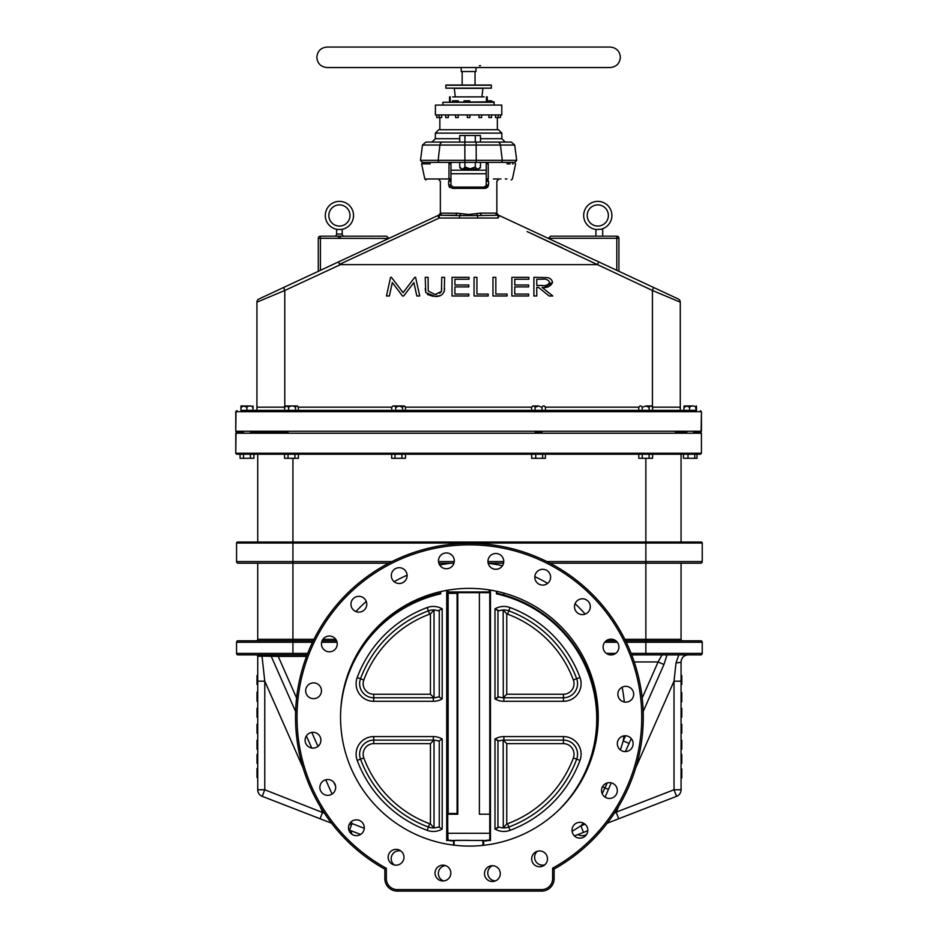 <?xml version="1.0" encoding="UTF-8"?>
<svg xmlns="http://www.w3.org/2000/svg" width="938" height="938" viewBox="0 0 938 938"><rect width="100%" height="100%" fill="white"/><g stroke="black" fill="none" stroke-linecap="round" stroke-linejoin="round"><path stroke-width="1.41" d="M394.3 864.965A7.903 7.903 0 0 1 400.866 850.977M443.627 880.934A7.903 7.903 0 0 1 445.55 865.61M495.475 880.888A7.903 7.903 0 0 1 492.567 865.715M544.767 864.813A7.903 7.903 0 0 1 537.322 851.282M598.245 717.23A128.858 128.858 0 0 0 469.399 588.372A128.858 128.858 0 0 0 340.541 717.23A128.858 128.858 0 0 0 469.399 846.088A128.858 128.858 0 0 0 598.245 717.23M553.443 619.549L560.818 626.42M560.068 625.681L555.953 621.777M385.354 619.549L377.967 626.42M386.339 868.283L386.339 878.648A10.951 10.951 0 0 0 397.302 889.611L541.672 889.611A10.951 10.951 0 0 0 552.623 878.648L552.623 868.178L554.124 869.057L552.623 868.178A172.381 172.381 0 0 0 469.399 544.849A172.381 172.381 0 0 0 386.339 868.283L384.85 869.163A173.87 173.87 0 0 1 469.399 543.36A173.87 173.87 0 0 1 554.124 869.057L554.124 878.648A12.452 12.452 0 0 1 541.672 891.1L397.302 891.1A12.452 12.452 0 0 1 384.85 878.648L384.85 869.163L385.905 868.541M352.325 834.527A7.903 7.903 0 0 1 350.941 830.705M586.696 834.304A7.903 7.903 0 0 1 578.019 834.515M487.948 561.393A7.903 7.903 0 0 0 495.85 569.296A7.903 7.903 0 0 0 503.753 561.393A7.903 7.903 0 0 0 495.85 553.49A7.903 7.903 0 0 0 487.948 561.393M534.812 577.198A7.903 7.903 0 0 0 542.715 585.101A7.903 7.903 0 0 0 550.618 577.198A7.903 7.903 0 0 0 542.715 569.296A7.903 7.903 0 0 0 534.812 577.198M574.49 606.698A7.903 7.903 0 0 0 582.392 614.613A7.903 7.903 0 0 0 590.295 606.698A7.903 7.903 0 0 0 582.392 598.796A7.903 7.903 0 0 0 574.49 606.698M603.111 647.032A7.903 7.903 0 0 0 611.013 654.935A7.903 7.903 0 0 0 618.916 647.032A7.903 7.903 0 0 0 611.013 639.13A7.903 7.903 0 0 0 603.111 647.032M617.872 694.237A7.903 7.903 0 0 0 625.775 702.14A7.903 7.903 0 0 0 633.678 694.237A7.903 7.903 0 0 0 625.775 686.335A7.903 7.903 0 0 0 617.872 694.237M617.321 743.682A7.903 7.903 0 0 0 625.224 751.584A7.903 7.903 0 0 0 633.138 743.682A7.903 7.903 0 0 0 625.224 735.779A7.903 7.903 0 0 0 617.321 743.682M601.528 790.546A7.903 7.903 0 0 0 609.43 798.449A7.903 7.903 0 0 0 617.333 790.546A7.903 7.903 0 0 0 609.43 782.644A7.903 7.903 0 0 0 601.528 790.546M572.016 830.224A7.903 7.903 0 0 0 579.919 838.138A7.903 7.903 0 0 0 587.821 830.224A7.903 7.903 0 0 0 579.919 822.321A7.903 7.903 0 0 0 572.016 830.224M531.682 858.856A7.903 7.903 0 0 0 539.585 866.759A7.903 7.903 0 0 0 547.487 858.856A7.903 7.903 0 0 0 539.585 850.954A7.903 7.903 0 0 0 531.682 858.856M484.489 873.606A7.903 7.903 0 0 0 492.391 881.521A7.903 7.903 0 0 0 500.294 873.606A7.903 7.903 0 0 0 492.391 865.704A7.903 7.903 0 0 0 484.489 873.606M435.033 873.067A7.903 7.903 0 0 0 442.935 880.97A7.903 7.903 0 0 0 450.838 873.067A7.903 7.903 0 0 0 442.935 865.164A7.903 7.903 0 0 0 435.033 873.067M388.168 857.262A7.903 7.903 0 0 0 396.071 865.164A7.903 7.903 0 0 0 403.973 857.262A7.903 7.903 0 0 0 396.071 849.359A7.903 7.903 0 0 0 388.168 857.262M348.49 827.75A7.903 7.903 0 0 0 356.393 835.652A7.903 7.903 0 0 0 364.296 827.75A7.903 7.903 0 0 0 356.393 819.847A7.903 7.903 0 0 0 348.49 827.75M319.87 787.416A7.903 7.903 0 0 0 327.772 795.33A7.903 7.903 0 0 0 335.675 787.416A7.903 7.903 0 0 0 327.772 779.513A7.903 7.903 0 0 0 319.87 787.416M305.108 740.223A7.903 7.903 0 0 0 313.011 748.125A7.903 7.903 0 0 0 320.913 740.223A7.903 7.903 0 0 0 313.011 732.32A7.903 7.903 0 0 0 305.108 740.223M305.659 690.767A7.903 7.903 0 0 0 313.562 698.669A7.903 7.903 0 0 0 321.464 690.767A7.903 7.903 0 0 0 313.562 682.864A7.903 7.903 0 0 0 305.659 690.767M321.453 643.914A7.903 7.903 0 0 0 329.355 651.816A7.903 7.903 0 0 0 337.258 643.914A7.903 7.903 0 0 0 329.355 636.011A7.903 7.903 0 0 0 321.453 643.914M350.964 604.224A7.903 7.903 0 0 0 358.867 612.127A7.903 7.903 0 0 0 366.77 604.224A7.903 7.903 0 0 0 358.867 596.322A7.903 7.903 0 0 0 350.964 604.224M391.298 575.604A7.903 7.903 0 0 0 399.201 583.506A7.903 7.903 0 0 0 407.104 575.604A7.903 7.903 0 0 0 399.201 567.701A7.903 7.903 0 0 0 391.298 575.604M438.492 560.842A7.903 7.903 0 0 0 446.394 568.745A7.903 7.903 0 0 0 454.297 560.842A7.903 7.903 0 0 0 446.394 552.939A7.903 7.903 0 0 0 438.492 560.842M306.515 656.389L278.223 656.389L296.584 697.978M311.791 732.414L317.959 746.378M333.869 782.398L335.593 786.302M351.246 821.747L352.043 823.564L364.272 828.301M331.536 823.189L262.23 796.339L264.774 789.761L324.442 813.246M360.591 834.445L348.772 829.872M583.448 823.154A155.661 155.661 0 0 1 580.915 825.827L583.459 832.405L587.809 830.728L574.419 835.91M618.857 806.059L616.16 812.167L674.012 789.761L676.556 796.339L607.249 823.189M611.248 782.855L608.445 789.304L604.94 787.955L602.173 793.677L607.261 782.937L604.94 787.955L602.524 786.689M580.915 825.827L572.098 831.361L580.915 825.827L585.054 824.221M625.564 640.783L700.733 640.783A1.489 1.489 0 0 1 702.234 642.272L702.234 653.399A1.489 1.489 0 0 1 700.733 654.888L631.708 654.888M611.834 654.888L610.204 654.888M678.819 654.888L676.04 662.849L678.819 654.888M688.117 654.888C683.849 655.287 681.504 657.644 681.07 661.947L681.07 681.176L674.012 681.176L635.73 767.847M614.355 813.246L616.16 812.167L618.717 818.745M608.445 789.304L605.104 797.159M631.251 738.558L625.435 751.584M667.035 654.888L663.94 664.526L658.101 661.947L662.005 654.888M681.07 681.176L681.07 789.761L674.012 789.761L674.012 681.176L676.04 662.849A7.058 0.938 180 0 0 681.07 661.947M622.14 687.214A155.661 155.661 0 0 1 624.309 701.999M623.934 735.884A155.661 155.661 0 0 1 623.242 740.903L625.505 735.791M642.202 697.978L658.101 661.947L634.24 661.947M620.393 749.931L623.242 740.903L629.07 743.471M278.223 654.888L278.223 656.389L262.007 656.131L264.774 681.176L257.727 681.176L257.727 656.389A1.489 1.489 0 0 0 256.226 654.888M348.748 829.79A7.058 5.863 -68.8 0 0 349.499 830.153L352.043 823.564L349.018 824.912M320.081 818.745L322.625 812.167L319.928 806.059M303.056 767.847L264.774 681.176L264.774 789.761L257.727 789.761L257.727 681.176M261.421 654.888A1.489 0.598 90 0 1 262.007 656.131L257.727 656.389M258.888 656.237L260.236 656.178M262.23 796.339A7.058 7.058 0 0 1 257.727 789.761M681.07 789.761A7.058 7.058 0 0 1 676.556 796.339M257.727 675.501L257.012 675.501L257.012 684.459L257.727 684.459M257.727 692.127L257.012 692.127L257.012 701.319L257.727 701.319M257.727 708.272L257.012 708.272L257.012 717.23L257.727 717.23M257.012 716.304L257.727 716.304M257.012 712.857L257.727 712.857M257.012 711.942L257.727 711.942M257.012 709.187L257.727 709.187M257.727 724.277L257.012 724.277L257.012 733.235L257.727 733.235M257.012 732.308L257.727 732.308M257.727 740.246L257.012 740.246L257.012 749.216L257.727 749.216M257.012 748.29L257.727 748.29M257.727 754.398L257.012 754.398L257.012 763.356L257.727 763.356M257.012 762.442L257.727 762.442M257.012 758.994L257.727 758.994M257.012 758.068L257.727 758.068M257.012 755.313L257.727 755.313M257.012 768.539L257.727 768.539L257.012 768.539L257.012 777.508L257.727 777.508M257.012 773.369L257.727 773.369M257.012 770.942L257.727 770.942M257.012 768.668L257.727 768.668M681.07 675.501L681.785 675.501L681.785 684.459L681.07 684.459M681.07 701.765L681.785 701.765L681.785 692.572L681.07 692.572M681.785 699.865L681.07 699.865M681.07 708.272L681.785 708.272L681.785 717.23L681.07 717.23M681.07 724.277L681.785 724.277L681.785 733.235L681.07 733.235M681.07 740.246L681.785 740.246L681.785 749.216L681.07 749.216M681.07 754.398L681.785 754.398L681.785 763.356L681.07 763.356M681.07 768.926L681.785 768.926L681.785 777.883L681.07 777.883M335.323 640.783L335.323 639.294A155.075 155.075 0 0 1 335.523 638.954M312.506 642.272L236.552 642.272A1.489 1.489 0 0 1 238.053 640.783L256.226 640.783A1.489 1.489 0 0 0 257.727 639.294L257.727 563.199M355.901 611.553A155.075 155.075 0 0 1 366.254 601.422M394.112 581.654A155.075 155.075 0 0 1 407.092 575.217M439.688 565.016A155.075 155.075 0 0 1 451.366 563.199M700.733 640.783L682.559 640.783A1.489 1.489 0 0 1 681.07 639.294L681.07 563.199M488.182 563.292A155.075 155.075 0 0 1 502.463 565.72M534.824 576.636A155.075 155.075 0 0 1 547.663 583.354M575.076 603.732A155.075 155.075 0 0 1 585.206 614.097M624.825 639.294L645.86 639.294L645.86 561.545L702.234 561.545A1.653 1.653 0 0 1 700.58 563.199L550.067 563.199M503.542 563.199L488.159 563.199M453.945 563.199L438.855 563.199M388.719 563.199L238.217 563.199A1.653 1.653 0 0 1 236.552 561.545L236.552 543.032A0.997 0.997 0 0 1 237.549 542.035L701.237 542.035A0.997 0.997 0 0 1 702.234 543.032L236.552 543.032M702.234 561.545L702.234 543.032M681.07 542.035L681.07 454.25L683.45 454.25L683.45 458.295L688 458.295L688 454.25M688 458.295L697.004 458.295L697.004 454.25L700.1 454.25L237.021 454.25L240.081 454.25L240.081 458.295L243.528 458.295L243.528 454.25M243.528 458.295L253.893 458.295L253.893 454.25L284.566 454.25L284.566 458.295L288.025 458.295L288.025 454.25M288.025 458.295L298.39 458.295L298.39 454.25L391.674 454.25L391.674 458.295L395.004 458.295L395.004 454.25M395.004 458.295L405.497 458.295L405.497 454.25L531.67 454.25L531.67 458.295L535.75 458.295L535.75 454.25M535.75 458.295L545.412 458.295L545.412 454.25L638.766 454.25L638.766 458.295L642.225 458.295L642.225 454.25M263.367 454.25L257.727 454.25L257.727 542.035M681.07 454.25L675.419 454.25M237.021 454.25A0.997 0.985 90 0 1 236.024 453.253M236.024 431.246A0.997 0.985 90 0 0 237.021 432.242L237.021 432.242A0.997 0.985 90 0 0 236.024 433.239L235.766 453.253L701.425 453.253L701.425 433.239L701.425 453.253L700.428 454.25M288.06 432.242L250.411 432.242M675.419 432.242L686.804 432.242M535.129 432.242L541.953 432.242M701.085 453.253A0.997 0.985 -90 0 1 700.1 454.25A0.997 0.985 -90 0 0 701.085 453.253L701.425 453.253M606.183 640.783L615.856 640.783M682.559 640.783A1.489 1.489 0 0 1 681.07 639.294L645.86 639.294L645.86 653.399L702.234 653.399M238.053 640.783L313.222 640.783M322.097 640.783L336.613 640.783M307.078 654.888L238.053 654.888A1.489 1.489 0 0 1 236.552 653.399L307.664 653.399M295.611 711.543L271.012 655.838A1.489 1.325 90 0 0 269.781 654.888M256.226 640.783A1.489 1.489 0 0 0 257.727 639.294L292.926 639.294L292.926 458.881M236.552 642.272L236.552 653.399M453.546 845.103L453.546 841.023L455.68 840.319L468.601 840.319L446.723 840.53L447.426 839.416L447.426 813.504L448.001 840.096L450.768 840.319M439.852 593.344A128.858 128.858 0 0 0 352.008 664.069A128.858 128.858 0 0 1 439.863 593.332C431.187 595.524 431.187 595.524 439.863 593.332L440.731 593.86A128.154 128.154 0 0 0 340.658 711.555M433.321 593.519L433.321 595.02L439.793 593.355M442.197 829.051A17.634 17.634 0 0 1 427.177 830.341A118.845 118.845 0 0 1 357.202 760.378A17.634 17.634 0 0 1 373.734 736.588L433.321 736.588A17.634 17.634 0 0 1 442.197 738.98L442.197 829.051L439.265 827.257L439.265 740.774L438.046 740.926A14.117 14.117 0 0 0 433.321 740.117L373.734 740.117A14.117 14.117 0 0 0 360.509 759.147A115.315 115.315 0 0 0 428.396 827.035A115.315 115.315 0 0 1 360.509 759.147L357.202 760.378M442.197 608.844L442.197 698.916A17.634 17.634 0 0 1 433.321 701.307L373.734 701.307A17.634 17.634 0 0 1 357.202 677.517A118.845 118.845 0 0 1 427.177 607.554A17.634 17.634 0 0 1 442.197 608.844L438.046 610.79A14.117 14.117 0 0 0 428.396 610.861A115.315 115.315 0 0 0 360.509 678.749A14.117 14.117 0 0 0 373.734 697.778L433.321 697.778A14.117 14.117 0 0 0 438.046 696.969L439.265 697.122L439.265 610.638M440.731 591.597L440.731 593.86L440.156 591.726M490.468 590.108L490.468 840.53L455.68 840.319L450.768 841.023M448.141 590.143L448.141 591.96L447.426 591.96L447.426 813.504L457.099 813.504L457.803 814.207L457.803 593.367L458.518 592.664L489.061 592.664L489.061 589.885M457.803 814.207L447.719 814.196L447.719 833.261L489.765 833.261L489.765 593.367A0.704 0.704 0 0 0 489.061 592.664M479.388 592.664L479.388 814.207L489.765 814.207L489.765 591.96L448.141 591.96L448.141 592.664L457.099 592.664L457.099 593.367L448.141 593.367L448.141 814.184M489.765 589.99L489.765 593.367M489.765 833.261L489.765 839.956L486.435 840.319M497.339 593.332C506.016 595.524 506.016 595.524 497.339 593.332L496.472 593.86L497.339 593.332A128.858 128.858 0 0 1 585.945 772.185M557.125 811.605A128.154 128.154 0 0 0 496.472 593.86L496.472 591.245M499.145 740.926L494.994 738.98A17.634 17.634 0 0 1 503.882 736.588L563.457 736.588A17.634 17.634 0 0 1 579.989 760.378A118.845 118.845 0 0 1 510.026 830.341A17.634 17.634 0 0 1 494.994 829.051A17.634 17.634 0 0 0 510.026 830.341L508.795 827.035A115.315 115.315 0 0 0 576.682 759.147A14.117 14.117 0 0 0 563.457 740.117L503.882 740.117A14.117 14.117 0 0 0 499.145 740.926L501.584 740.305M494.994 698.916L494.994 608.844L497.937 610.638L497.937 697.122L494.994 698.916A17.634 17.634 0 0 0 503.882 701.307A17.634 17.634 0 0 1 494.994 698.916L499.145 696.969A14.117 14.117 0 0 0 503.882 697.778L563.457 697.778A14.117 14.117 0 0 0 576.682 678.749A115.315 115.315 0 0 0 508.795 610.861A14.117 14.117 0 0 0 499.145 610.79L494.994 608.844A17.634 17.634 0 0 1 510.026 607.554A118.845 118.845 0 0 1 579.989 677.517A17.634 17.634 0 0 1 563.457 701.307A17.634 17.634 0 0 0 581.091 683.673M503.167 827.902L506.755 823.986A10.588 10.588 0 0 0 507.564 823.728A111.786 111.786 0 0 0 573.376 757.916A10.588 10.588 0 0 0 563.457 743.646L563.457 736.588M573.376 757.916L576.682 759.147A115.315 115.315 0 0 1 508.795 827.035L507.564 823.728M494.994 829.051L494.994 738.98L497.937 740.774L497.937 827.257L494.994 829.051L499.145 827.105A14.117 14.117 0 0 0 508.795 827.035M503.284 827.844L503.167 740.129M510.026 607.554L508.795 610.861A115.315 115.315 0 0 1 576.682 678.749L579.989 677.517M499.145 610.79L501.584 610.157M563.457 694.249L563.457 701.307L503.882 701.307L503.882 697.133L503.167 697.766L506.755 694.249L563.457 694.249A10.588 10.588 0 0 0 573.376 679.98A111.786 111.786 0 0 0 507.564 614.167A10.588 10.588 0 0 0 506.755 613.909L506.755 694.249M503.284 697.708L503.167 609.993M373.734 736.588L373.734 743.646A10.588 10.588 0 0 0 363.815 757.916A111.786 111.786 0 0 0 429.627 823.728L428.396 827.035A14.117 14.117 0 0 0 438.046 827.105L439.265 827.257M434.036 740.129L434.036 827.902M439.265 740.774L442.197 738.98M434.036 609.993L434.036 697.766M433.907 610.052L430.436 613.909A10.588 10.588 0 0 0 429.627 614.167A111.786 111.786 0 0 0 363.815 679.98A10.588 10.588 0 0 0 373.734 694.249L373.734 697.778A14.117 14.117 0 0 1 360.509 678.749L357.202 677.517M442.197 698.916L439.265 697.122M503.882 736.588L503.882 740.762L503.284 740.188L506.755 743.646L506.755 823.986M503.284 610.052L506.755 613.909M429.627 823.728A10.588 10.588 0 0 0 430.436 823.986L430.436 743.646L373.734 743.646M433.907 740.188L430.436 743.646M433.907 827.844L430.436 823.986M433.907 697.708L430.436 694.249L430.436 613.909M490.468 840.53L489.777 839.991M486.435 841.023L481.511 840.319L483.645 841.023L483.645 845.29M448.001 840.049A0.704 0.692 -0 0 1 447.426 839.369A0.704 0.692 49.9 0 0 448.001 840.096L446.723 840.53L446.723 590.377M447.426 593.367L448.141 592.664A0.704 0.704 0 0 0 447.426 593.367L447.426 590.26M468.601 592.664L458.518 592.664A0.704 0.704 0 0 0 457.803 593.367L457.099 593.367L457.099 813.504M497.48 142.084A3.389 3.013 -90 0 1 500.47 145.038L422.499 145.038L425.864 142.084L511.339 142.084L514.704 145.038L500.47 145.038L502.264 160.328L516.721 160.328L514.939 162.356L422.252 162.356L420.482 160.328L502.264 160.328A1.794 1.595 90 0 1 500.681 162.356M480.467 138.695L501.842 138.695L505.23 142.084L480.467 142.084L480.467 135.506L459.737 135.506L459.737 142.084L442.818 142.084A3.389 2.931 -90 0 0 439.91 145.038L438.175 160.328A1.794 1.548 90 0 0 439.711 162.356M450.967 173.753L486.247 173.753L486.247 178.712L486.247 163.611A1.266 1.266 0 0 1 487.279 162.356L482.718 162.356M457.486 162.356L449.935 162.356A1.266 1.266 0 0 1 450.967 163.611L450.967 178.712L448.95 178.97L449.009 163.869C411.934 163.869 411.934 163.869 449.009 163.869A1.266 0.704 -90 0 1 449.572 162.356M450.967 170.188L486.247 170.188M439.852 117.567L439.852 129.725L498.453 129.725L497.351 129.725L497.351 117.567M438.75 129.725L435.361 133.126L501.842 133.126L498.453 129.725M243.563 410.363L693.651 410.363M686.804 410.363L649.096 410.363M649.131 407.303L649.131 410.363L652.59 410.363L652.59 407.303C651.441 405.451 650.28 405.451 649.131 407.303L645.672 406.037L642.213 407.303C641.064 405.451 639.904 405.451 638.755 407.303L638.755 410.363L642.26 410.703L541.965 410.703L545.459 410.363L545.459 407.303C544.298 405.451 543.149 405.451 542 407.303L538.541 406.037L535.082 407.303C533.921 405.451 532.772 405.451 531.623 407.303L531.623 407.221M523.709 410.703L486.459 410.703M450.732 410.703L402.003 410.363M393.526 410.703L294.895 410.363M288.06 410.363L250.411 410.363M395.168 410.363L650.62 410.703M256.93 410.703L256.93 407.174L256.93 410.703L393.643 410.703M242.051 410.703L251.923 410.703M685.291 410.703L695.164 410.703M535.117 410.363L533.605 410.703M237.009 410.703A0.997 0.985 90 0 0 236.024 411.688L235.766 431.246L235.766 411.688L236.763 410.703M693.651 432.242L700.111 432.242A0.997 0.985 -90 0 0 701.096 431.246L701.448 411.688L236.024 411.688M237.021 432.242L243.563 432.242M284.601 407.174L256.93 407.174L256.93 302.165A3.529 3.529 0 0 1 258.97 298.976A3.529 3.529 0 0 0 256.93 302.165L284.789 290.475L284.789 406.564M680.273 410.703L680.273 407.174L680.273 410.703M652.426 406.646L652.426 290.475L680.273 302.165A3.529 3.529 0 0 0 678.244 298.976A3.529 3.529 0 0 1 680.273 302.165L680.273 407.174L652.59 407.174M386.655 236.177L388.766 238.299L386.655 236.177L320.421 236.177A2.122 2.122 0 0 0 318.299 238.299L318.299 271.305L284.038 287.286L338.653 261.819L339.497 264.352L340.424 264.645L339.497 264.352L360.262 254.702M360.403 254.632L366.5 251.806M366.793 251.665L368.575 250.845M368.716 250.774L370.651 249.883M370.791 249.813L372.726 248.91M372.867 248.84L389.352 241.195M678.244 298.976L653.176 287.286A3.529 0.68 -65 0 1 652.426 290.475L527.097 231.545M527.402 231.686L529.173 232.507M529.325 232.577L531.248 233.48M531.4 233.539L533.323 234.441M533.476 234.512L562.566 248.019M596.791 264.645L340.424 264.645L284.789 290.475A3.529 0.68 65 0 1 284.038 287.286L258.97 298.976M338.653 261.819L437.8 215.588L388.766 238.451L320.421 238.299L320.421 270.32M427.458 294.462L433.075 296.361M436.569 294.45L435.068 294.555L428.22 290.991L428.103 277.331L425.231 277.331L425.77 292.539L435.22 296.478L440.297 295.564M444.307 291.39L444.624 277.331L441.751 277.331L441.446 291.413L439.758 293.336M441.751 288.517L441.739 289.103M416.718 282.42L415.593 277.331L414.737 277.331L403.094 292.644L391.439 277.331L390.583 277.331L386.456 295.998L389.364 295.998L392.319 282.596L402.519 295.998L403.68 295.998L407.819 290.546M410.856 286.547L413.869 282.596L416.835 295.998L419.732 295.998L418.477 290.334M544.673 287.298L552.564 282.326C551.802 279.395 549.809 277.812 546.573 277.578L533.886 277.331L533.886 295.998L536.759 295.998L536.759 287.38L538.471 287.38L549.152 295.998L552.799 295.998L542.117 287.38C547.182 288.107 550.665 286.418 552.564 282.326M389.364 295.998L392.319 282.596L402.519 295.998M403.68 295.998L413.869 282.596L416.835 295.998M419.732 295.998L415.593 277.331M414.737 277.331L403.094 292.644L391.439 277.331M390.583 277.331L386.456 295.998M425.231 288.599L425.77 292.539M435.22 296.478C440.966 296.666 444.096 294.04 444.624 288.599M441.446 291.413L435.068 294.555L428.22 290.991M452.034 295.998L468.789 295.998L468.789 294.086L454.907 294.086L454.907 286.899L468.789 286.899L468.789 284.988L454.907 284.988L454.907 279.243L469.035 279.243L469.035 277.331L452.034 277.331L452.034 295.998M474.053 295.998L488.182 295.998L488.182 294.086L476.926 294.086L476.926 277.331L474.053 277.331L474.053 295.998M492.966 295.998L507.083 295.998L507.083 294.086L495.839 294.086L495.839 277.331L492.966 277.331L492.966 295.998M511.867 295.998L528.622 295.998L528.622 294.086L514.739 294.086L514.739 286.899L528.622 286.899L528.622 284.988L514.739 284.988L514.739 279.243L528.868 279.243L528.868 277.331L511.867 277.331L511.867 295.998M538.471 287.38L549.152 295.998M552.799 295.998L542.117 287.38M536.759 285.469L536.759 279.243L542.164 279.243C545.646 278.645 548.155 279.676 549.691 282.315C548.144 285.035 545.588 286.09 542.035 285.492L536.759 285.469L542.035 285.492C545.588 286.09 548.144 285.035 549.691 282.315C548.155 279.665 545.646 278.645 542.164 279.243M458.448 213.278L441.376 213.137A2.122 2.087 -90 0 1 439.289 215.259L455.422 215.259L439.289 215.259A3.529 3.529 0 0 0 437.8 215.588L439.172 218.05L339.497 264.352M455.422 215.259A2.122 1.231 -90 0 0 456.654 213.137L468.601 214.474L480.561 213.137L495.839 213.137A2.122 2.087 90 0 0 497.926 215.259L498.043 218.05L499.415 215.588L598.561 261.819L499.415 215.588A3.529 3.529 0 0 0 497.926 215.259L477.677 215.576L477.7 218.05L439.172 218.05L439.289 215.259L459.538 215.576L459.514 218.05M597.717 264.352L598.561 261.819L653.176 287.286L618.916 271.305L618.916 238.299A2.122 2.122 0 0 0 616.794 236.177L616.794 238.299L548.507 238.299A2.122 2.122 0 0 0 548.507 238.358L548.507 238.475M476.797 213.653A2.122 0.868 78.3 0 0 477.677 215.576L459.538 215.576A2.122 0.868 101.7 0 0 460.417 213.653M548.507 238.299L550.629 236.177L616.794 236.177M601.41 229.118A14.117 14.117 0 0 0 608.879 206.747A14.117 14.117 0 0 0 585.371 208.775A14.117 14.117 0 0 0 596.568 229.54L595.911 229.47L595.911 236.177M596.568 229.54L602.7 229.118L602.7 236.177M597.787 226.07A10.588 10.588 0 0 0 608.375 215.482A10.588 10.588 0 0 0 597.787 204.894A10.588 10.588 0 0 0 587.211 215.482A10.588 10.588 0 0 0 597.787 226.07M334.503 236.177A2.122 2.122 0 0 0 336.625 234.066L342.218 234.066A2.122 2.122 0 0 0 344.34 236.177M336.625 229.318L337.727 229.493A14.117 14.117 0 0 1 337.469 229.458L336.625 229.318L336.625 234.066M337.469 229.458L341.373 229.458A14.117 14.117 0 0 1 341.115 229.493L341.373 229.458A14.117 14.117 0 0 0 351.304 207.873A14.117 14.117 0 0 0 327.538 207.873A14.117 14.117 0 0 0 337.469 229.458M342.218 229.318L342.218 234.066M339.415 204.894A10.588 10.588 0 0 1 350.003 215.482A10.588 10.588 0 0 1 339.415 226.07A10.588 10.588 0 0 1 328.839 215.482A10.588 10.588 0 0 1 339.415 204.894M338.618 236.177L338.618 238.299M340.224 236.177L340.224 238.299M481.792 215.259A2.122 1.231 90 0 1 480.561 213.137L478.743 213.278M487.643 162.356A1.266 0.704 90 0 1 488.206 163.869C525.268 163.869 525.268 163.869 488.206 163.869L488.264 178.97L486.247 178.712L486.247 181.245L486.247 178.712A1.266 1.266 0 0 0 487.514 179.979C519.523 179.979 519.523 179.979 487.514 179.979L488.581 181.245L488.581 184.985L485.063 188.374L452.151 188.374L448.634 184.985L448.634 181.245L449.701 179.979A1.266 0.762 -90 0 1 448.95 178.97L426.18 178.97M486.247 188.175L488.147 186.603M449.056 186.592L449.923 187.6M486.142 185.63L484.125 187.096L453.089 187.096L450.967 184.985L453.089 187.096A1.266 0.938 90 0 0 452.151 188.374M448.634 181.245C437.495 181.245 437.495 181.245 448.634 181.245L450.967 181.245L450.967 184.985L448.634 184.985M450.967 181.245L450.967 178.712A1.266 1.266 0 0 1 449.701 179.979M488.581 184.985L486.247 184.985L486.247 181.245L488.581 181.245C499.72 181.245 499.72 181.245 488.581 181.245M450.967 163.611L449.009 163.869M422.839 162.333L421.596 163.869L430.272 163.869M448.974 173.753L448.95 178.97C416.296 178.97 416.296 178.97 448.95 178.97M488.206 163.869L486.247 163.611M484.125 187.096A1.266 0.938 90 0 1 485.063 188.374M506.93 163.869L510.131 163.869M512.5 163.869L513.215 163.869M488.264 178.97C520.93 178.97 520.93 178.97 488.264 178.97A1.266 0.762 90 0 1 487.514 179.979A1.266 1.266 0 0 1 486.247 178.712A1.266 1.266 0 0 0 487.514 179.979M506.919 178.97L505.265 178.97M500.927 178.97L493.4 178.97M465.201 167.691L464.92 166.964L464.509 168.137M460.124 168.113L459.726 166.964C461.461 169.731 463.196 169.731 464.92 166.964L470.102 168.852L475.296 166.964C477.032 169.731 478.755 169.731 480.479 166.964L480.08 168.113M459.726 162.356L459.726 166.964L461.695 168.934L478.509 168.934L480.479 166.964L480.479 162.356M464.92 166.964L464.814 142.084M475.296 166.964L475.296 162.356M464.92 142.084L464.92 135.506M475.285 142.084L475.285 135.506M645.672 405.978L651.277 405.978L645.672 405.978M640.079 405.978L638.766 407.221M642.213 407.303L642.213 410.363L649.131 410.363M649.096 458.295L642.26 458.295L649.131 458.295L649.131 454.25M652.59 454.25L652.59 458.295L649.131 458.295M538.541 405.978L532.936 405.978L538.541 405.978M542 407.303L542 410.363L531.623 410.363L531.623 407.303L532.936 405.978M535.082 407.303L535.082 410.363M541.965 458.295L535.117 458.295M392.987 405.978L391.697 407.303C393.034 405.451 394.37 405.451 395.707 407.303L399.154 406.037L402.601 407.303C403.551 405.451 404.513 405.451 405.474 407.303L404.184 405.978L392.987 405.978L404.184 405.978M402.601 407.303L402.601 410.363L405.474 410.363L405.474 407.303M391.697 407.303L391.697 410.363L402.601 410.363M395.707 407.303L395.707 410.363M402.003 458.295L395.168 458.295M285.879 405.978L284.601 407.303L286.629 406.037L288.646 407.303C290.932 405.451 293.231 405.451 295.529 407.303C296.478 405.451 297.416 405.451 298.366 407.303L297.088 405.978L285.879 405.978L297.088 405.978M288.646 407.303L288.646 410.363L298.366 410.363L298.366 407.303M295.529 407.303L295.529 410.363M284.601 407.303L284.601 410.363L288.646 410.363M294.895 458.295L288.06 458.295M689.594 407.303L689.594 410.363L695.879 410.363L695.879 407.303C696.09 405.451 696.301 405.451 696.512 407.303C696.301 405.451 696.09 405.451 695.879 407.303C693.768 405.451 691.681 405.451 689.594 407.303L686.768 406.037L683.943 407.303C684.154 405.451 684.365 405.451 684.576 407.303M693.463 405.978L684.623 405.978L693.463 405.978M695.879 410.363L696.512 410.363L696.512 407.303M683.943 407.303L683.943 410.363L689.594 410.363M693.651 458.295L686.804 458.295M246.87 407.303L246.87 410.363L252.92 410.363L252.92 407.303C252.955 405.451 253.002 405.451 253.037 407.303C253.002 405.451 252.955 405.451 252.92 407.303C250.892 405.451 248.875 405.451 246.87 407.303L243.903 406.037L240.937 407.303C240.972 405.451 241.019 405.451 241.054 407.303M249.871 405.978L241.383 405.978L249.871 405.978M252.92 410.363L253.037 407.303M240.937 407.303L240.937 410.363L246.87 410.363M250.411 458.295L243.563 458.295M542.621 458.295L542.621 454.25M401.91 458.295L401.91 454.25M294.931 458.295L294.931 454.25M250.446 458.295L250.446 454.25M694.777 458.295L694.777 454.25M430.448 47.041L506.755 47.041M480.549 65.672L479.318 65.766M486.904 85.041L488.663 85.041L486.904 85.041M491.184 85.041L446.019 85.041L491.348 85.206L445.855 85.206L445.855 88.16L491.348 88.16L491.348 85.206M470.36 85.041L466.843 85.041L470.36 85.041M450.299 85.041L452.057 85.041L450.299 85.041M491.348 88.16L445.855 88.16M475.05 71.523L475.05 85.041M462.153 71.523L462.153 85.041M454.262 88.324L482.941 88.324L481.886 96.872L484.207 96.872L454.402 96.872L455.317 96.872L454.262 88.324M452.62 96.872L484.196 96.872M452.784 96.872L455.868 96.872L452.784 96.872M449.56 101.796L449.56 96.872M450.228 101.796L450.228 96.872M435.42 105.079L501.783 105.079L501.783 114.94L435.42 114.94L435.42 105.079M494.303 102.289L442.9 102.289L493.81 101.796L494.303 105.079M442.9 102.289L442.9 105.079M498.148 114.94L498.148 117.567L500.47 117.567L500.47 114.94M491.524 114.94L491.524 117.567L488.897 117.567L488.897 114.94M481.604 114.94L481.604 117.567L478.978 117.567L478.978 114.94M469.915 114.94L469.915 117.567L467.288 117.567L467.288 114.94M458.225 114.94L458.225 117.567L455.587 117.567L455.587 114.94M447.918 117.567L445.679 117.567L445.679 114.94M441.587 117.567L436.733 117.567L436.733 114.94M439.054 114.94L439.16 117.567M498.043 117.567L495.616 117.567M486.412 101.796L486.412 96.872M491.969 101.796L491.688 100.812L486.799 100.812L486.517 101.796M469.985 101.796L469.704 100.812L464.064 100.812L463.782 101.796M458.53 101.796L458.248 100.812L452.526 100.812L452.245 101.796M475.988 67.548L475.988 71.523L461.215 71.523L461.215 67.548M663.94 664.526L643.175 711.543M332.052 794.064L325.744 779.783M311.721 748.02L306.374 735.92M257.012 697.532L257.727 697.532M681.785 697.978L681.07 697.978M541.672 891.1L541.672 889.611M552.623 878.648L554.124 878.648M397.302 891.1L397.302 889.611M384.85 878.648L386.339 878.648M292.926 654.888L292.926 639.294L313.972 639.294M322.953 639.294L335.323 639.294M609.442 639.294L612.596 639.294M546.819 561.545L645.86 561.545L645.86 458.881M236.552 561.545L391.967 561.545M438.527 561.545L454.273 561.545M487.948 561.545L503.753 561.545M236.763 454.25L235.766 453.253L235.766 433.239L236.763 432.242L235.766 431.246L701.448 431.246L700.452 432.242L701.425 433.239L236.024 433.239M702.234 642.272L626.279 642.272M617.333 642.272L604.705 642.272M606.335 653.399L615.703 653.399M631.122 653.399L645.86 653.399L645.86 654.888M337.094 642.272L321.628 642.272M497.034 591.374L497.034 593.414M576.682 759.147L579.989 760.378M563.457 743.646L506.755 743.646M428.396 827.035L427.177 830.341M433.321 736.588L433.321 740.762M427.177 607.554L429.627 614.167M363.815 679.98L360.509 678.749M373.734 694.249L430.436 694.249M373.734 697.778L373.734 701.307M433.321 697.133L433.321 701.307M573.376 679.98L576.682 678.749M508.795 610.861L507.564 614.167M363.815 757.916L360.509 759.147M453.969 841.023L454.25 845.185M431.961 142.084L435.361 138.695L459.737 138.695M476.152 142.084L476.246 162.356M700.111 432.242A0.997 0.985 -90 0 0 701.096 431.246M298.354 407.174L391.709 407.174M405.462 407.174L531.635 407.174M545.447 407.174L638.766 407.174M498.043 218.05L477.7 218.05M616.794 270.32L616.794 238.299L618.916 238.299M318.299 238.299L320.421 238.299L320.421 236.177M503.882 595.02L503.882 593.074M482.941 845.373L482.941 841.023L481.511 840.319L482.941 841.023M455.622 840.319L454.25 840.999M435.361 138.695L435.361 133.126M501.842 138.695L501.842 133.126M420.482 160.328L422.499 145.038M514.704 145.038L516.721 160.328M700.452 410.703L701.448 411.688L701.448 431.246M498.582 215.318L496.847 213.231L496.847 181.245L498.125 179.979M439.09 179.979L440.356 181.245L440.356 213.231L438.679 215.306M421.596 163.869L424.808 178.97L426.051 179.979M514.376 162.333L515.607 163.869L512.406 178.97L511.163 179.979M652.59 407.303L651.277 405.978M545.459 407.303L544.146 405.978M610.122 67.548L327.081 67.548C320.855 66.938 317.431 63.514 316.821 57.288C317.431 51.062 320.855 47.65 327.081 47.041L610.122 47.041C616.348 47.65 619.772 51.062 620.37 57.288C619.772 63.514 616.348 66.938 610.122 67.548M448.305 114.94L448.305 117.567M441.681 114.94L441.681 117.567M495.522 114.94L495.522 117.567M487.256 100.812L487.256 96.872"/></g></svg>
